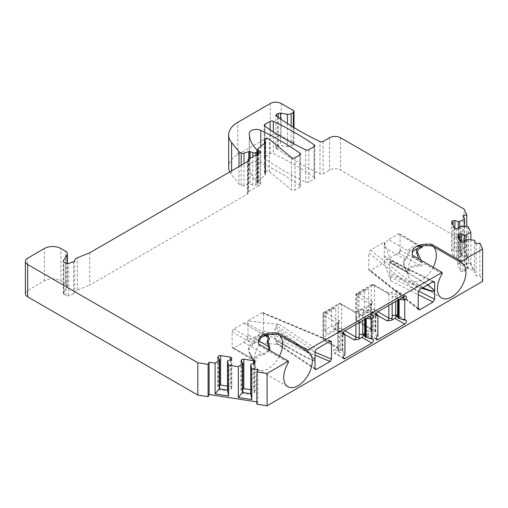 <?xml version="1.0" encoding="UTF-8"?>
<svg xmlns="http://www.w3.org/2000/svg" width="508" height="508" viewBox="0 0 508 508"><rect width="100%" height="100%" fill="white"/><g stroke="black" fill="none" stroke-linecap="round" stroke-linejoin="round"><path stroke-width="0.38" stroke-dasharray="2.54 1.91" d="M422.707 287.744L389.712 272.98L389.712 262.534L416.312 277.895L427.514 284.963M287.839 346.989L274.809 339.319L276.168 340.741L299.904 354.387L309.518 359.124C312.934 360.559 314.763 360.953 315.017 360.299L314.922 359.791C302.133 346.723 288.144 338.741 274.809 328.873L274.809 339.319L305.124 356.514L312.826 360.001L314.928 360.197M314.922 359.797L315.017 359.81C314.839 358.908 313.023 356.883 309.569 353.733L299.987 345.713L276.168 327.768L274.809 328.873M418.211 308.718L368.783 269.437L368.783 252.959L418.211 292.24M420.186 246.482C422.097 246.475 421.735 246.266 419.106 245.853C412.172 246.348 408.597 248.082 408.375 251.066L388.569 239.636A6.21 3.588 120 0 0 384.251 246.266L384.251 242.126L370.446 250.095L368.783 252.959M368.783 269.437L369.164 270.434L370.446 270.377L384.251 262.407L390.747 280.848L389.712 272.98M384.251 242.126L390.747 260.566L390.227 259.601L389.985 262.052L427.882 284.753M315.017 368.611L276.168 342.811L277.006 343.986L279.292 344.761L247.98 341.084L262.065 332.956L263.449 330.568L263.449 313.455L262.973 312.534L262.065 312.674L247.98 320.802L279.292 324.479C277.4 324.352 276.358 324.758 276.168 325.698L315.017 351.498M357.829 310.934L357.829 293.821L364.42 290.017L364.42 307.13L357.829 310.934L358.991 315.265L358.991 294.494L368.745 288.861L368.745 309.632L358.991 315.265M247.98 324.942A6.21 3.588 120 0 0 246.767 322.986A6.21 3.588 120 0 0 243.662 323.298L233.782 329A2.33 1.346 120 0 0 232.137 331.851L232.137 347.059A2.33 1.346 120 0 0 232.264 347.72L233.172 348.228A2.33 1.346 120 0 0 233.782 348.012L243.662 342.309A6.21 3.588 120 0 0 247.98 335.674L247.98 320.802M233.172 348.228L232.264 347.72M247.98 341.084L247.98 335.674M331.483 326.149L331.483 309.035L324.898 312.839L324.898 329.952L331.483 326.149L335.813 328.644L335.813 307.873L326.06 313.506L326.06 334.277L335.813 328.644M399.059 252.457L399.967 250.895C401.161 252.286 400.863 252.806 399.059 252.457A2.33 1.346 120 0 1 398.45 252.946L388.569 258.648A6.21 3.588 120 0 1 385.464 258.953A6.21 3.588 120 0 1 384.251 256.997L384.251 246.266M399.967 250.895A2.33 1.346 120 0 0 400.094 250.088L400.094 234.88A2.33 1.346 120 0 0 399.612 233.813A2.33 1.346 120 0 0 398.45 233.928L388.569 239.636M419.284 246.266L416.446 246.526L409.778 250.812A2.33 1.873 -163.2 0 1 408.375 251.066C408.032 254.317 406.743 256.953 404.508 258.978L403.32 262.725L404.508 267.849L407.168 271.507L408.375 270.085C408.699 267.037 412.28 265.297 419.106 264.871C421.742 265.163 422.104 264.103 420.186 261.69L418.624 258.889M384.251 262.407L384.251 256.997M268.338 335.426L263.468 334.728C258.299 334.855 255.289 336.925 254.438 340.925C255.048 342.506 254.311 343.345 252.228 343.452C249.498 345.008 248.228 346.812 248.425 348.863C248.228 350.672 249.492 353.943 252.228 358.661L254.33 360.705L254.438 359.937C255.181 356 258.191 353.936 263.468 353.746L269.088 350.018M389.712 262.534L389.985 262.052L389.712 262.534M276.168 327.768L276.168 325.698M276.168 342.811L276.168 340.741M442.087 273.869L412.991 257.073L412.312 256.178L412.312 252.216M412.312 254.686L412.312 256.178M431.565 245.624A20.18 11.652 -60 0 1 432.143 245.923A20.18 11.652 -60 0 1 432.606 246.215M433.178 267.291A20.18 11.652 -60 0 1 411.963 280.88A20.18 11.652 -60 0 1 408.718 276.981A20.18 11.652 -60 0 1 412.54 256.603M398.45 233.928L419.233 246.266M400.094 250.088L420.186 261.69L421.519 260.89L421.157 260.35M398.45 252.946L419.106 264.871L419.233 266.205C422.624 266.141 423.38 264.37 421.519 260.89M409.778 250.812C408.692 254.368 407.105 257.493 405.022 260.198L403.924 263.328L405.022 267.932L408.718 276.981M384.289 256.178L404.508 267.849A2.33 0.464 158.2 0 1 405.022 267.932C407.105 272.796 408.692 273.691 409.778 270.618C410.496 267.373 413.645 265.9 419.233 266.205M419.221 246.278L421.418 245.847M384.289 247.301L404.508 258.978A2.33 1.841 -143.5 0 1 405.022 260.198M388.569 258.648L408.375 270.085A2.33 1.873 16.8 0 1 409.778 270.618M421.742 288.296L389.985 275.031M363.55 335.007A2.33 1.346 120 0 0 363.112 333.477A2.33 1.346 120 0 0 362.369 333.413L359.2 334.264M364.693 319.335L364.693 316.382L362.75 315.265L359.2 315.811L362.369 313.004A2.33 1.346 120 0 0 363.538 310.985A2.33 1.346 120 0 0 363.112 309.397A2.33 1.346 120 0 0 361.944 309.512L358.762 311.347L355.429 311.931A2.33 1.346 120 0 0 354.26 312.045L355.746 312.02M364.693 316.382L364.693 336.398M364.693 317.189L365.258 318.103L366.192 318.452M359.2 322.504L359.2 312.998A4.655 2.686 120 0 0 358.762 311.347M342.208 350.374L342.208 331.413L339.738 330.791L339.738 350.342L342.43 350.501L344.932 354.755M354.26 312.045L339.992 303.803A2.33 1.346 -60 0 1 341.154 303.689A2.33 1.346 -60 0 1 341.636 304.756L341.636 328.841L344.932 330.74L335.051 325.037A2.33 1.346 120 0 0 333.534 327.089A2.33 1.346 120 0 0 333.889 328.955A2.33 1.346 120 0 0 334.626 329.019L337.795 328.174L337.795 349.218L339.738 350.342M337.795 329.673L339.738 330.791M335.051 325.037L338.239 323.196A4.655 2.686 120 0 0 337.795 325.355L337.795 349.218M342.881 350.952L342.881 331.915L343.452 332.664M342.208 331.413L342.881 331.915M344.843 334.493L339.992 331.692A2.33 1.346 -120 0 1 338.347 328.841A2.33 1.346 180 0 1 341.636 328.841A2.33 1.346 -60 0 1 339.992 331.692L325.171 340.252A2.33 1.346 -120 0 1 323.526 337.395A2.33 1.346 0 0 0 322.84 338.347L322.84 314.262A2.33 2.33 0 0 1 324.009 312.249A2.33 1.346 60 0 0 323.526 313.315L338.347 304.756L338.347 328.841L323.526 337.395L323.526 313.315A2.33 1.346 0 0 0 322.84 314.262A2.33 1.346 0 0 0 323.526 315.214L337.795 323.45L337.795 347.535A2.33 1.346 180 0 1 338.48 348.488A2.33 1.346 180 0 1 337.795 349.44L337.795 346.621L334.626 349.434A2.33 1.346 120 0 0 333.464 351.447A2.33 1.346 120 0 0 333.889 353.041A2.33 1.346 120 0 0 335.051 352.927L338.239 351.085L339.446 348.488L325.171 340.252A2.33 1.346 -60 0 1 324.009 340.366A2.33 1.346 -60 0 1 323.526 339.3L323.526 315.214A2.33 1.346 -60 0 1 325.171 312.363L339.992 303.803A2.33 1.346 60 0 0 338.83 303.689A2.33 1.346 60 0 0 338.347 304.756A2.33 1.346 180 0 1 341.636 304.756L355.911 312.998A2.33 1.346 120 0 0 355.429 311.931L341.154 303.689A2.33 2.33 0 0 0 338.83 303.689L324.009 312.249A2.33 1.346 60 0 1 325.171 312.363L339.446 320.599A2.33 1.346 120 0 0 337.795 323.45A2.33 1.346 180 0 1 338.48 324.402A2.33 1.346 180 0 1 337.795 325.355M338.239 323.196L339.122 322.339L339.446 320.599M324.898 329.952L326.06 334.277M324.898 312.839L326.06 313.506M331.483 309.035L335.813 307.873M377.781 315.481L372.923 312.68A2.33 1.346 -120 0 1 371.278 309.829L356.457 318.383L356.457 294.297L371.278 285.744L371.278 309.829A2.33 1.346 180 0 1 374.574 309.829A2.33 1.346 -60 0 1 372.923 312.68L358.108 321.234A2.33 1.346 -60 0 1 356.94 321.348A2.33 1.346 -60 0 1 356.457 320.281L356.457 296.202A2.33 1.346 -60 0 1 358.108 293.345L372.923 284.791A2.33 1.346 -60 0 1 374.091 284.677A2.33 1.346 -60 0 1 374.574 285.744L374.574 309.829L377.863 311.728L367.989 306.026L372.053 303.327L372.377 301.587A2.33 1.346 120 0 0 370.732 304.438A2.33 1.346 180 0 1 371.411 305.391A2.33 1.346 180 0 1 370.732 306.343L370.732 310.655L372.669 311.779L375.139 312.401L376.384 313.652M367.989 306.026A2.33 1.346 120 0 0 366.465 308.077A2.33 1.346 120 0 0 366.82 309.944A2.33 1.346 120 0 0 367.563 310.007L370.732 309.156L370.732 327.609L367.563 330.416A2.33 1.346 120 0 0 366.395 332.435A2.33 1.346 120 0 0 366.82 334.023A2.33 1.346 120 0 0 367.989 333.908L371.17 332.073L372.377 329.476A2.33 1.346 120 0 1 371.215 329.59L371.456 329.825L371.411 329.476A2.33 1.346 180 0 1 370.732 330.422A4.655 2.686 120 0 0 371.17 332.073M370.732 330.422L370.732 327.609L370.732 330.206L372.669 331.324L375.368 331.489L377.869 335.744M370.732 310.655L370.732 330.206M398.418 299.86L397.624 297.37L397.624 317.379M397.624 300.317L397.624 298.171M397.624 297.37L395.688 296.247L392.138 296.799L395.307 293.986A2.33 1.346 120 0 0 396.469 291.973A2.33 1.346 120 0 0 396.043 290.379A2.33 1.346 120 0 0 394.881 290.493L391.693 292.335L388.36 292.913A2.33 1.346 120 0 0 387.198 293.033L388.677 293.008M392.138 303.486L392.138 293.98A4.655 2.686 120 0 0 391.693 292.335M396.481 315.995A2.33 1.346 120 0 0 396.043 314.465A2.33 1.346 120 0 0 395.307 314.401L392.138 315.246M399.129 299.453L398.418 299.218M364.42 290.017L368.745 288.861M357.829 293.821L358.991 294.494M364.42 307.13L368.745 309.632M232.137 347.059L252.228 358.661L252.546 358.445C254.616 361.804 255.746 362.483 255.956 360.477C255.835 357.01 258.42 355.168 263.709 354.952L270.059 350.577M233.782 348.012L254.438 359.937A2.33 1.892 8.5 0 1 255.956 360.477M243.662 342.309L263.468 353.746A2.33 0.324 84.3 0 1 263.709 354.952M265.5 335.02L263.709 335.14A2.33 0.324 -95.7 0 0 263.709 335.14L257.461 337.141L255.956 340.538C255.746 342.443 254.61 344.005 252.546 345.205C250.571 345.719 249.403 347.135 249.028 349.466L250.006 353.422L252.546 358.445M243.662 323.298L263.468 334.728A2.33 0.324 -95.7 0 0 263.703 335.147L265.436 335.039M233.782 329L254.438 340.925A2.33 1.892 -171.5 0 0 255.956 340.538M232.137 331.851L252.228 343.452A2.33 1.899 -118.1 0 1 252.546 345.205M258.623 340.951L258.623 344.913L259.302 345.808L288.398 362.604M277.876 334.353A20.18 11.652 -60 0 1 278.454 334.651A20.18 11.652 -60 0 1 278.917 334.95M279.489 356.025A20.18 11.652 -60 0 1 258.274 369.608A20.18 11.652 -60 0 1 255.029 365.709A20.18 11.652 -60 0 1 258.851 345.338M258.623 343.414L258.623 344.913M258.458 153.448L258.458 185.776A2.33 1.346 0 0 0 260.699 184.429A2.33 1.346 0 0 0 260.02 183.477L258.464 182.582A2.33 1.346 0 0 1 257.785 181.635L257.785 153.841M258.204 148.539L258.204 180.861A2.33 1.346 0 0 0 257.785 181.635M270.281 103.524L270.281 135.852L237.788 154.61A31.052 17.926 0 0 0 228.695 167.284M229.749 171.926A31.052 17.926 0 0 0 231.604 174.86L238.995 184.017L238.995 166.586M258.204 180.861L265.093 175.184A2.33 1.346 0 0 0 265.519 174.409A2.33 1.346 0 0 0 265.208 173.736L264.833 173.361A2.33 1.346 0 0 1 264.522 172.695A2.33 1.346 0 0 1 265.201 171.742L265.786 171.406A2.33 1.346 0 0 1 269.342 171.583L291.471 189.833A2.33 1.346 0 0 0 295.027 190.011L299.796 187.261A2.33 1.346 0 0 0 300.482 186.309A2.33 1.346 0 0 0 299.942 185.452A310.496 179.267 0 0 0 260.788 162.674A6.985 4.032 0 0 0 253.371 162.096A6.985 4.032 0 0 0 249.307 165.722A54.337 31.369 0 0 0 249.301 166.027A54.337 31.369 0 0 0 256.584 181.712L257.423 182.556A2.33 1.346 180 0 1 257.734 183.229A2.33 1.346 180 0 1 257.054 184.175L255.822 184.887A2.33 1.346 180 0 1 252.838 185.039L250.076 183.921A1.162 0.673 0 0 0 248.825 183.89L243.999 185.496A2.33 1.346 180 0 1 241.192 185.287L238.995 184.017M89.726 252.768L89.726 285.096L247.396 194.062A2.33 1.346 0 0 0 248.075 193.11A2.33 1.346 0 0 0 247.999 192.761A2.33 1.346 180 0 1 247.917 192.418A2.33 1.346 180 0 1 248.602 191.465L258.458 185.776M25.4 293.662A7.76 4.483 0 0 1 27.673 290.493L44.412 280.829A11.646 6.725 0 0 1 60.884 280.829L65.532 283.515A6.21 3.588 0 0 1 67.354 286.055A6.21 3.588 0 0 1 66.98 287.28L63.417 292.925A2.33 1.346 0 0 0 63.278 293.383A2.33 1.346 0 0 0 63.964 294.335L65.932 295.472A2.33 1.346 0 0 0 68.739 295.681L73.546 294.081A2.33 1.346 0 0 0 74.708 292.951A6.21 3.588 180 0 1 77.356 290.093L89.726 285.096M250.717 393.713L250.717 394.602L251.117 393.738L254.445 392.627L254.953 391.547A1.943 1.118 0 0 0 255.016 391.255A1.943 1.118 0 0 0 253.575 390.176L250.717 389.731M251.117 364.268L251.117 393.738M254.445 363.156L254.445 392.627M242.875 388.658A1.943 1.118 0 0 0 241.452 389.458L240.951 390.538L242.875 392.462M240.951 361.067L240.951 390.538M242.856 392.5L242.468 393.325L250.717 394.602M242.468 392.443L242.468 393.325M227.476 390.119L227.476 391.008L227.876 390.144L231.204 389.033L231.705 387.947A1.943 1.118 0 0 0 231.775 387.661A1.943 1.118 0 0 0 230.334 386.575L227.476 386.137M227.876 360.667L227.876 390.144M231.204 359.562L231.204 389.033M219.627 385.064A1.943 1.118 0 0 0 218.211 385.864L217.71 386.944L219.627 388.868M217.71 357.473L217.71 386.944M219.608 388.906L219.227 389.731L227.476 391.008M219.227 388.842L219.227 389.731M257.835 369.71L257.835 402.038L256.832 401.879M256.832 404.197L257.835 402.038M476.104 243.694L476.104 276.022L479.85 275.438L479.85 243.116M464.649 226.441L464.649 249.822L459.727 249.993L459.727 250.876L458.229 251.111L454.901 249.999L453.028 250.292A1.943 1.118 0 0 0 451.587 251.371A1.943 1.118 0 0 0 451.656 251.663L454.266 257.289A1.943 1.118 0 0 0 456.641 258.083L458.521 257.791L460.439 255.873L461.937 255.638L459.727 250.876M459.727 227.108L459.727 249.993L461.937 254.756L461.937 255.638M458.229 228.365L458.229 251.111M454.901 228.39L454.901 249.999M458.521 228.321L458.521 257.791M460.439 226.403L460.439 255.873M461.937 226.168L461.937 254.756L468.268 257.613L464.649 249.822M468.268 226.809L468.268 257.613M468.166 239.586L468.166 268.173L474.491 271.031L474.491 240.233M470.878 239.865L470.878 263.246L465.957 263.411L465.957 264.3L464.458 264.528L461.131 263.423L459.257 263.709A1.943 1.118 0 0 0 457.816 264.795A1.943 1.118 0 0 0 457.886 265.081L460.496 270.713A1.943 1.118 0 0 0 462.871 271.501L464.744 271.215L466.668 269.291L468.166 269.062L465.957 264.3M465.957 240.532L465.957 263.411L468.166 268.173L468.166 269.062M464.458 241.783L464.458 264.528M461.131 241.808L461.131 263.423M464.744 241.738L464.744 271.215M466.668 239.82L466.668 269.291M470.878 263.246L474.491 271.031M463.042 215.557L463.042 247.885L476.104 276.022M277.698 116.992L277.698 149.314A310.496 179.267 0 0 0 319.97 173.888A2.33 1.346 0 0 0 323.101 173.806L329.565 170.072A7.76 4.483 180 0 1 340.538 170.072L464.039 241.376L466.788 247.301L466.788 226.663M466.788 247.301L463.042 247.885M479.85 275.438L482.6 281.369M464.039 241.376L464.039 209.055M287.395 123.514L287.395 146.571L280.467 145.498A2.33 1.346 0 0 0 278.219 145.847L276.6 146.78A2.33 1.346 0 0 0 275.914 147.733A2.33 1.346 0 0 0 276.6 148.685L277.698 149.314M287.395 146.571A3.88 2.242 0 0 0 291.141 145.993L293.338 144.723L293.338 127.222M270.281 135.852A7.76 4.483 180 0 1 281.261 135.852L293.338 142.824A2.33 1.346 180 0 1 294.018 143.77A2.33 1.346 180 0 1 293.338 144.723M314.217 177.209A310.496 179.267 0 0 0 273.291 153.581A2.33 1.346 0 0 0 270.161 153.67L264.922 156.693A2.33 1.346 0 0 0 264.236 157.645A2.33 1.346 0 0 0 264.77 158.502A310.496 179.267 0 0 0 305.695 182.131A2.33 1.346 0 0 0 308.832 182.042L314.071 179.019A2.33 1.346 0 0 0 314.75 178.067A2.33 1.346 0 0 0 314.217 177.209L314.217 146.602M370.446 250.095L419.875 289.376M418.211 308.331L370.446 270.377M433.026 281.781L390.747 260.566M390.747 280.848L418.211 294.627M263.449 330.568L315.017 352.196M329.895 341.325L263.449 313.455M330.092 341.211L262.065 312.674M262.065 332.956L315.017 355.168M279.292 324.479L316.395 349.117M315.017 368.49L279.292 344.761M419.805 246.259L400.094 234.88M258.832 340.925L248.164 334.766M264.509 335.331L248.164 325.895M412.991 255.638L412.991 257.073M403.32 262.725L403.924 263.328M432.911 281.845L389.985 260.306M389.985 276.784L418.465 291.078M372.25 339.115L362.369 333.413M369.018 316.84L362.369 313.004M371.824 315.214L361.944 309.512M362.75 315.265L362.75 320.453M365.258 319.005L365.258 318.103M365.487 318.878L365.487 318.237M355.911 324.402L355.911 312.998A2.33 1.346 0 0 0 359.2 312.998M340.836 350.171L340.836 330.962M343.345 334.054L334.626 329.019M342.43 350.501L342.43 331.546M344.507 355.136L334.626 349.434M343.287 357.676L335.051 352.927M337.795 349.44A4.655 2.686 120 0 0 338.239 351.085M339.122 322.339L338.48 324.402L338.525 348.837L324.009 340.366A2.33 2.33 0 0 1 322.84 338.347A2.33 1.346 0 0 0 323.526 339.3L337.795 347.535A2.33 1.346 120 0 0 338.277 348.602A2.33 1.346 120 0 0 339.446 348.488M371.17 304.184A4.655 2.686 120 0 0 370.732 306.343M376.276 315.036L367.563 310.007M375.818 331.94L375.818 312.896M377.438 336.125L367.563 330.416M376.218 338.665L367.989 333.908M372.669 311.779L372.669 331.324M373.767 331.159L373.767 311.95M375.139 331.362L375.139 312.401M375.368 331.489L375.368 312.528M372.377 301.587L358.108 293.345A2.33 1.346 60 0 0 356.94 293.23A2.33 1.346 60 0 0 356.457 294.297A2.33 1.346 0 0 0 355.778 295.25A2.33 1.346 0 0 0 356.457 296.202L370.732 304.438L370.732 328.524A2.33 1.346 120 0 0 371.215 329.59L356.94 321.348A2.33 2.33 0 0 1 355.778 319.335A2.33 1.346 0 0 0 356.457 320.281L370.732 328.524A2.33 1.346 180 0 1 371.411 329.476L371.411 305.391L372.053 303.327M398.196 299.993L398.196 299.091M395.688 296.247L395.688 301.441M405.187 320.103L395.307 314.401M401.949 297.821L395.307 293.986M404.762 296.202L394.881 290.493M388.842 305.391L388.842 293.98A2.33 1.346 120 0 0 388.36 292.913L374.091 284.677A2.33 2.33 0 0 0 371.761 284.677A2.33 1.346 60 0 1 372.923 284.791L387.198 293.033M372.377 329.476L358.108 321.234A2.33 1.346 -120 0 1 356.457 318.383A2.33 1.346 0 0 0 355.778 319.335L355.778 295.25A2.33 2.33 0 0 1 356.94 293.23L371.761 284.677A2.33 1.346 60 0 0 371.278 285.744A2.33 1.346 180 0 1 374.574 285.744L388.842 293.98A2.33 1.346 0 0 0 392.138 293.98M248.425 348.863L249.028 349.466M259.302 344.367L259.302 345.808M258.464 153.448L258.464 182.582M260.02 153.054L260.02 183.477M231.604 170.859L231.604 174.86M237.788 154.61L237.788 122.288M256.584 149.39L256.584 181.712M249.307 134.004L249.307 165.722M260.788 146.406L260.788 162.674M257.423 182.556L257.423 150.228M257.054 184.175L257.054 154.261M255.822 184.887L255.822 154.972M252.838 185.039L252.838 156.693M250.076 158.293L250.076 183.921M248.825 159.01L248.825 183.89M243.999 185.496L243.999 163.697M241.192 185.287L241.192 165.322M299.942 154.845L299.942 185.452M299.796 154.934L299.796 187.261M295.027 157.69L295.027 190.011M291.471 157.512L291.471 189.833M269.342 171.583L269.342 139.262M265.786 171.406L265.786 139.078M265.201 171.742L265.201 139.414M264.833 173.361L264.833 143.078M265.208 173.736L265.208 142.761M265.093 175.184L265.093 142.856M248.602 159.144L248.602 191.465M247.999 192.761L247.999 161.138M247.396 194.062L247.396 161.741M77.356 290.093L77.356 257.772M74.708 260.623L74.708 292.951M73.546 261.76L73.546 294.081M68.739 295.681L68.739 263.36M65.932 295.472L65.932 263.144M63.964 294.335L63.964 262.007M63.417 292.925L63.417 261.518M66.98 287.28L66.98 263.493M65.532 283.515L65.532 251.193M60.884 280.829L60.884 248.507M44.412 280.829L44.412 248.507M27.673 290.493L27.673 258.172M254.953 362.071L254.953 391.547M253.575 363.449L253.575 390.176M241.452 361.569L241.452 389.458M231.705 358.477L231.705 387.947M230.334 359.848L230.334 386.575M218.211 357.975L218.211 385.864M453.028 225.146L453.028 250.292M451.656 222.193L451.656 251.663M454.266 227.819L454.266 257.289M456.641 228.613L456.641 258.083M459.257 238.57L459.257 263.709M457.886 235.61L457.886 265.081M460.496 241.236L460.496 270.713M462.871 242.03L462.871 271.501M276.6 148.685L276.6 146.78M278.219 117.361L278.219 145.847M329.565 137.751L329.565 170.072M340.538 137.751L340.538 170.072M323.101 141.478L323.101 173.806M319.97 173.888L319.97 141.567M280.467 118.923L280.467 145.498M291.141 125.876L291.141 145.993M293.338 142.824L293.338 110.496M281.261 103.524L281.261 135.852M273.291 131.864L273.291 153.581M314.071 146.698L314.071 179.019M308.832 149.72L308.832 182.042M305.695 149.803L305.695 182.131M270.161 153.67L270.161 129.826M264.922 126.276L264.922 156.693M264.77 158.502L264.77 126.174M418.592 309.709L369.164 270.434M331.006 341.071L262.973 312.534M233.661 348.729L254.349 360.674M407.181 271.494L385.464 258.953M246.767 322.986L268.484 335.521M461.785 263.036L432.143 245.923M441.598 297.993L411.963 280.88M421.322 246.348L399.612 233.813M405.098 268.122C406.889 272.021 406.673 270.777 407.079 271.437M389.795 262.617L404.279 270.796M434.156 281.648L390.227 259.601M315.366 369.462L277.006 343.986M363.112 333.477L372.993 339.185M363.112 309.397L372.993 315.1M333.889 328.955L343.77 334.658M333.889 353.041L343.77 358.743M366.82 309.944L376.701 315.646M366.82 334.023L376.701 339.731M396.043 314.465L405.924 320.167M396.043 290.379L405.924 296.088M254.235 360.604L250.006 353.422L255.029 365.709M263.703 335.147L267.729 334.582M258.274 369.608L287.909 386.721M278.454 334.651L308.096 351.765M249.301 166.027L249.301 133.706M257.734 183.229L257.734 153.867M300.482 186.309L300.482 153.988M264.522 172.695L264.522 143.332M265.519 174.409L265.519 142.088M260.699 184.429L260.699 152.108M247.917 161.277L247.917 192.418M248.075 193.11L248.075 160.788M63.278 293.383L63.278 261.061M67.354 286.055L67.354 263.531M255.016 391.255L255.016 361.785M231.775 387.661L231.775 358.184M451.587 251.371L451.587 221.901M457.816 264.795L457.816 235.318M275.914 147.733L275.914 115.405M294.018 143.77L294.018 127.629M314.75 178.067L314.75 145.745M264.236 157.645L264.236 125.317"/><path stroke-width="0.76" d="M427.514 284.963L433.178 289.135L434.473 290.512L434.416 291.243L430.428 290.563L422.707 287.744M418.465 291.078L434.677 299.212L433.026 302.063L419.875 309.658L418.592 309.709L418.211 308.718L418.211 292.24L419.875 289.376L433.026 281.781L434.156 281.648L434.677 282.734L432.911 281.845M315.017 352.196L331.483 359.105L331.483 341.992L329.895 341.325M331.483 359.105L330.092 361.493L316.395 369.399L315.385 369.475L315.017 368.611L315.017 351.498L316.395 349.117L330.092 341.211L331.006 341.071L331.483 341.992M418.624 258.889L416.389 251.892C416.185 249.847 417.455 248.044 420.186 246.482L421.361 246.323M269.088 350.018L268.383 346.443A2.33 0.464 -21.8 0 0 269.513 346.17L268.237 341.668L269.513 338.436L265.5 335.02M258.832 340.925L268.383 346.443L267.195 341.319L268.383 337.566L268.338 335.426M432.206 245.986L461.296 262.782A20.18 11.652 -60 0 1 461.785 263.036A20.18 11.652 -60 0 1 461.785 286.341A20.18 11.652 -60 0 1 441.598 297.993A20.18 11.652 -60 0 1 442.087 273.869L442.087 272.434L412.991 255.638A2.33 1.346 180 0 1 412.312 254.686L412.312 252.216A13.97 8.064 180 0 1 426.282 244.151L430.562 244.151A2.33 1.346 180 0 1 432.206 244.545L432.206 245.986L426.282 245.554L421.418 245.847L412.871 251.231L412.312 253.625M461.296 262.782L461.296 261.341L432.206 244.545M432.606 246.215A20.18 11.652 -60 0 1 433.178 267.291M419.805 246.259L420.186 246.482A2.33 1.899 61.9 0 0 421.519 247.65C423.386 246.558 422.624 246.101 419.233 246.266M421.157 260.35L417.43 252.241C417.9 249.853 419.265 248.323 421.519 247.65M434.677 299.212L434.581 290.722M421.742 288.296L431.775 291.382L434.575 291.116M427.882 284.753L434.677 290.722L434.677 282.734M364.693 319.335L364.693 336.398L366.192 337.496L372.25 339.115A2.33 1.346 120 0 1 372.993 339.185A2.33 1.346 120 0 1 373.348 341.052A2.33 1.346 120 0 1 371.824 343.103L361.944 337.395L358.762 339.236L354.26 339.935A2.33 1.346 120 0 0 355.911 337.077A2.33 1.346 0 0 0 359.2 337.077L359.2 322.504M361.944 337.395A2.33 1.346 120 0 0 363.55 335.007M371.824 339.23L371.824 319.081L372.25 318.707A2.33 1.346 120 0 0 373.418 316.687A2.33 1.346 120 0 0 372.993 315.1A2.33 1.346 120 0 0 371.824 315.214L344.932 330.74A2.33 1.346 120 0 0 343.414 332.791A2.33 1.346 120 0 0 343.77 334.658A2.33 1.346 120 0 0 344.507 334.728L344.932 334.613L343.452 332.664M364.693 335.934L362.75 334.81L359.2 334.264M371.824 319.081L366.211 318.459L366.192 337.496M371.824 343.103L344.932 358.629A2.33 1.346 120 0 1 343.77 358.743A2.33 1.346 120 0 1 343.345 357.156A2.33 1.346 120 0 1 344.507 355.136L344.932 354.755L344.932 334.613M377.869 315.595L377.869 335.744L377.438 336.125A2.33 1.346 120 0 0 376.276 338.137A2.33 1.346 120 0 0 376.701 339.731A2.33 1.346 120 0 0 377.869 339.617L404.762 324.085A2.33 1.346 120 0 0 406.279 322.034A2.33 1.346 120 0 0 405.924 320.167A2.33 1.346 120 0 0 405.187 320.103L404.762 320.218L404.762 300.069L405.187 299.695A2.33 1.346 120 0 0 406.349 297.675A2.33 1.346 120 0 0 405.924 296.088A2.33 1.346 120 0 0 404.762 296.202L377.869 311.728A2.33 1.346 120 0 0 376.345 313.779A2.33 1.346 120 0 0 376.701 315.646A2.33 1.346 120 0 0 377.438 315.709L377.869 315.595L376.384 313.652M404.762 324.085L394.881 318.383L391.693 320.224L387.198 320.916A2.33 1.346 120 0 0 388.842 318.065A2.33 1.346 0 0 0 392.138 318.065L392.138 303.486M404.762 320.218L399.129 318.478L397.624 317.379L397.624 300.317M397.624 316.916L395.688 315.798L392.138 315.246M394.881 318.383A2.33 1.346 120 0 0 396.481 315.995M404.762 300.069L399.142 299.441M270.059 350.577L269.513 346.17M264.509 335.331L268.383 337.566A2.33 1.841 36.5 0 0 269.513 338.436M278.517 334.715L307.607 351.511L307.607 350.075L278.517 333.28L278.517 334.715L277.876 334.353L267.729 334.582L260.941 337.483L258.623 342.354M278.917 334.95A20.18 11.652 -60 0 1 279.489 356.025M307.607 351.511A20.18 11.652 -60 0 1 308.096 351.765A20.18 11.652 -60 0 1 308.096 375.069A20.18 11.652 -60 0 1 287.909 386.721A20.18 11.652 -60 0 1 288.398 362.604L288.398 361.163L259.302 344.367A2.33 1.346 0 0 1 258.623 343.414L258.623 340.951A13.97 8.064 0 0 1 272.593 332.886L272.593 334.289M278.517 333.28A2.33 1.346 0 0 0 276.873 332.886L272.593 332.886M247.999 161.138L247.999 160.439A2.33 1.346 0 0 1 247.917 160.09A2.33 1.346 0 0 1 248.602 159.144L258.458 153.448A2.33 1.346 0 0 0 260.699 152.108A2.33 1.346 0 0 0 260.02 151.155L258.464 150.26L258.464 153.448M265.208 142.761L265.208 141.415A2.33 1.346 180 0 1 265.519 142.088A2.33 1.346 180 0 1 265.093 142.856L258.204 148.539A2.33 1.346 0 0 0 257.785 149.308A2.33 1.346 0 0 0 258.464 150.26M293.338 127.222L293.338 112.401A2.33 1.346 0 0 0 294.018 111.449A2.33 1.346 0 0 0 293.338 110.496L281.261 103.524A7.76 4.483 0 0 0 270.281 103.524L237.788 122.288A31.052 17.926 0 0 0 228.695 134.963A31.052 17.926 0 0 0 231.604 142.538L231.604 170.859M228.695 134.963L228.695 167.284A31.052 17.926 0 0 0 229.749 171.926M241.192 165.322L241.192 152.959L238.995 151.695L238.995 166.586M238.995 151.695L231.604 142.538M264.522 143.332L264.522 140.367A2.33 1.346 0 0 1 265.201 139.414L265.786 139.078A2.33 1.346 0 0 1 269.342 139.262L291.471 157.512A2.33 1.346 0 0 0 295.027 157.69L299.796 154.934A2.33 1.346 0 0 0 300.482 153.988A2.33 1.346 0 0 0 299.942 153.124A310.496 179.267 180 0 0 260.788 130.353A6.985 4.032 0 0 0 253.371 129.775A6.985 4.032 0 0 0 249.307 133.401A54.337 31.369 0 0 0 249.301 133.706A54.337 31.369 0 0 0 256.584 149.39L257.423 150.228A2.33 1.346 0 0 1 257.734 150.901A2.33 1.346 0 0 1 257.054 151.854L255.822 152.565A2.33 1.346 0 0 1 252.838 152.718L250.076 151.6L250.076 158.293M241.192 152.959A2.33 1.346 0 0 0 243.999 153.175L248.825 151.568A1.162 0.673 180 0 1 250.076 151.6M264.522 140.367A2.33 1.346 0 0 0 264.833 141.04L265.208 141.415M247.999 160.439A2.33 1.346 180 0 1 248.075 160.788A2.33 1.346 180 0 1 247.396 161.741L89.726 252.768L77.356 257.772A6.21 3.588 0 0 0 74.708 260.623A2.33 1.346 180 0 1 73.546 261.76L68.739 263.36A2.33 1.346 180 0 1 65.932 263.144L63.964 262.007A2.33 1.346 180 0 1 63.278 261.061A2.33 1.346 180 0 1 63.417 260.598L66.98 254.953A6.21 3.588 0 0 0 67.354 253.727A6.21 3.588 0 0 0 65.532 251.193L60.884 248.507A11.646 6.725 0 0 0 44.412 248.507L27.673 258.172A7.76 4.483 0 0 0 25.4 261.341A7.76 4.483 0 0 0 27.673 264.509L197.828 362.75L197.828 395.072L27.673 296.831L27.673 264.509M25.4 261.341L25.4 293.662A7.76 4.483 0 0 0 27.673 296.831M256.832 371.875L267.094 373.463L267.094 405.79L256.832 404.197L256.832 371.875L257.835 369.71L251.835 368.783L250.717 365.131L251.117 364.268L254.445 363.156L254.953 362.071A1.943 1.118 0 0 0 255.016 361.785A1.943 1.118 0 0 0 253.575 360.699L243.827 359.194A1.943 1.118 0 0 0 241.452 359.988L240.951 361.067L242.875 362.991L242.468 363.855L238.341 366.693L228.587 365.189L227.476 361.537L227.876 360.667L231.204 359.562L231.705 358.477A1.943 1.118 0 0 0 231.775 358.184A1.943 1.118 0 0 0 230.334 357.105L220.586 355.6A1.943 1.118 0 0 0 218.211 356.387L217.71 357.473L219.627 359.391L219.227 360.261L215.1 363.099L209.099 362.172L209.099 394.494L208.089 396.659L208.089 364.338L197.828 362.75M209.099 362.172L208.089 364.338M251.835 368.783L251.835 399.586L250.717 393.713L242.468 392.443L238.341 397.497L251.835 399.586M250.717 365.131L250.717 393.713M250.717 389.731L243.827 388.664A1.943 1.118 0 0 0 242.875 388.658M242.875 362.991L242.856 392.5M242.468 363.855L242.468 392.443M238.341 366.693L238.341 397.497M219.227 360.261L219.227 388.842L215.1 393.903L215.1 363.099M228.587 365.189L228.587 395.986L227.476 390.119L219.227 388.842M227.476 361.537L227.476 390.119M227.476 386.137L220.586 385.07A1.943 1.118 0 0 0 219.627 385.064M219.627 359.391L219.608 388.906M228.587 395.986L215.1 393.903M256.832 401.879L209.099 394.494M208.089 396.659L197.828 395.072M461.296 261.341L482.6 249.041L482.6 281.369L267.094 405.79M307.607 350.075L442.087 272.434M267.094 373.463L288.398 361.163M466.788 226.663L466.788 214.979L463.042 215.557L464.649 219.024L459.727 221.405L458.229 221.64L454.901 220.529L453.028 220.821A1.943 1.118 0 0 0 451.587 221.901A1.943 1.118 0 0 0 451.656 222.193L454.266 227.819A1.943 1.118 0 0 0 456.641 228.613L458.521 228.321L460.439 226.403L461.937 226.168L468.268 226.809L470.878 232.442L465.957 234.823L464.458 235.058L461.131 233.947L459.257 234.239A1.943 1.118 0 0 0 457.816 235.318A1.943 1.118 0 0 0 457.886 235.61L460.496 241.236A1.943 1.118 0 0 0 462.871 242.03L464.744 241.738L466.668 239.82L468.166 239.586L474.491 240.233L476.104 243.694L479.85 243.116L482.6 249.041M464.649 219.024L464.649 226.441M459.727 221.405L459.727 227.108M458.229 221.64L458.229 228.365M454.901 220.529L454.901 228.39M470.878 232.442L470.878 239.865M465.957 234.823L465.957 240.532M464.458 235.058L464.458 241.783M461.131 233.947L461.131 241.808M293.338 112.401L291.141 113.665A3.88 2.242 0 0 1 287.395 114.243L280.467 113.176A2.33 1.346 0 0 0 278.219 113.525L276.6 114.459A2.33 1.346 0 0 0 275.914 115.405A2.33 1.346 0 0 0 276.6 116.357L277.698 116.992A310.496 179.267 0 0 0 319.97 141.567A2.33 1.346 0 0 0 323.101 141.478L329.565 137.751A7.76 4.483 0 0 1 340.538 137.751L464.039 209.055L466.788 214.979M314.217 144.888A310.496 179.267 0 0 0 273.291 121.26A2.33 1.346 0 0 0 270.161 121.342L264.922 124.371A2.33 1.346 0 0 0 264.236 125.317A2.33 1.346 0 0 0 264.77 126.174A310.496 179.267 0 0 0 305.695 149.803A2.33 1.346 0 0 0 308.832 149.72L314.071 146.698A2.33 1.346 0 0 0 314.75 145.745A2.33 1.346 0 0 0 314.217 144.888L314.217 146.602M419.875 309.658L418.211 308.331M418.211 294.627L433.026 302.063M315.017 355.168L330.092 361.493M316.395 369.399L315.017 368.49M426.282 244.151L426.282 245.554M430.562 244.151L430.562 245.643M416.389 251.892L417.43 252.241M358.762 339.236A4.655 2.686 120 0 0 359.2 337.077M372.25 318.707L369.018 316.84M362.75 320.453L362.75 334.81M365.258 337.064L365.258 319.005M365.487 337.191L365.487 318.878M344.932 330.74L355.911 337.077L355.911 324.402M344.507 334.728L343.345 334.054M344.932 358.629L343.287 357.676M354.26 339.935L344.843 334.493M377.438 315.709L376.276 315.036M377.869 339.617L376.218 338.665M391.693 320.224A4.655 2.686 120 0 0 392.138 318.065M398.196 318.052L398.196 299.993M398.418 318.179L398.418 299.86M395.688 301.441L395.688 315.798M399.129 318.478L399.129 299.453M405.187 299.695L401.949 297.821M377.863 311.728L388.842 318.065L388.842 305.391M377.781 315.481L387.198 320.916M267.195 341.319L268.237 341.668M276.873 332.886L276.873 334.378M260.02 151.155L260.02 153.054M249.307 133.401L249.307 134.004M260.788 130.353L260.788 146.406M257.054 154.261L257.054 151.854M255.822 154.972L255.822 152.565M252.838 156.693L252.838 152.718M248.825 151.568L248.825 159.01M243.999 163.697L243.999 153.175M299.942 153.124L299.942 154.845M264.833 143.078L264.833 141.04M63.417 261.518L63.417 260.598M66.98 263.493L66.98 254.953M253.575 360.699L253.575 363.449M243.827 359.194L243.827 388.664M241.452 359.988L241.452 361.569M230.334 357.105L230.334 359.848M220.586 355.6L220.586 385.07M218.211 356.387L218.211 357.975M453.028 220.821L453.028 225.146M459.257 234.239L459.257 238.57M276.6 114.459L276.6 116.357M278.219 113.525L278.219 117.361M280.467 113.176L280.467 118.923M287.395 114.243L287.395 123.514M291.141 113.665L291.141 125.876M273.291 121.26L273.291 131.864M270.161 129.826L270.161 121.342M264.922 124.371L264.922 126.276M421.342 246.361L419.221 246.278M265.436 335.039L268.332 335.439M257.785 153.841L257.785 149.308M257.734 153.867L257.734 150.901M247.917 160.09L247.917 161.277M67.354 263.531L67.354 253.727M294.018 127.629L294.018 111.449"/></g></svg>
